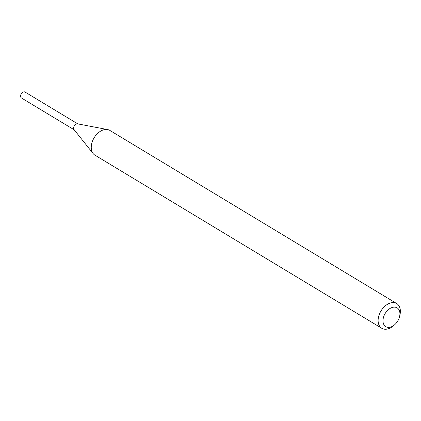 <?xml version="1.0" encoding="UTF-8"?>
<svg xmlns="http://www.w3.org/2000/svg" width="421" height="421" viewBox="0 0 421 421"><rect width="100%" height="100%" fill="white"/><g stroke="black" fill="none" stroke-linecap="round" stroke-linejoin="round"><path stroke-width="0.63" d="M77.822 123.906L25.044 92.046A3.468 2.316 121.1 0 0 24.465 91.836A3.468 2.316 121.1 0 0 21.05 94.22A3.468 2.316 121.1 0 0 21.46 97.982L74.238 129.842M77.585 123.858A3.468 2.316 121.1 0 0 77.532 123.848A3.468 2.316 121.1 0 0 77.485 123.842A3.468 2.316 121.1 0 0 74.07 126.221A3.468 2.316 121.1 0 0 74.48 129.984M395.293 307.198A10.978 7.331 121.1 0 0 383.915 316.05A10.978 7.331 121.1 0 0 387.609 327.317A10.978 7.331 121.1 0 0 394.582 324.807A10.978 7.331 121.1 0 0 399.592 316.508A10.978 7.331 121.1 0 0 395.293 307.198M399.592 316.508L399.95 314.934A14.446 9.646 121.1 0 0 396.708 303.557A14.446 9.646 121.1 0 0 394.298 302.683A14.446 9.646 121.1 0 0 380.074 312.608A14.446 9.646 121.1 0 0 381.779 328.291A14.446 9.646 121.1 0 0 384.189 329.164A14.446 9.646 121.1 0 0 393.356 325.859L394.582 324.807M396.708 303.557L109.844 130.41A14.446 9.646 121.1 0 0 107.639 129.573A14.446 9.646 121.1 0 0 107.434 129.536A14.446 9.646 121.1 0 0 94.046 137.92A14.446 9.646 121.1 0 0 93.152 153.581A14.446 9.646 121.1 0 0 94.914 155.144L381.779 328.291M77.485 123.842A3.468 2.316 121.1 0 0 74.27 125.853A3.468 2.316 121.1 0 0 74.054 129.61L93.152 153.581M77.532 123.848L107.639 129.573"/></g></svg>
